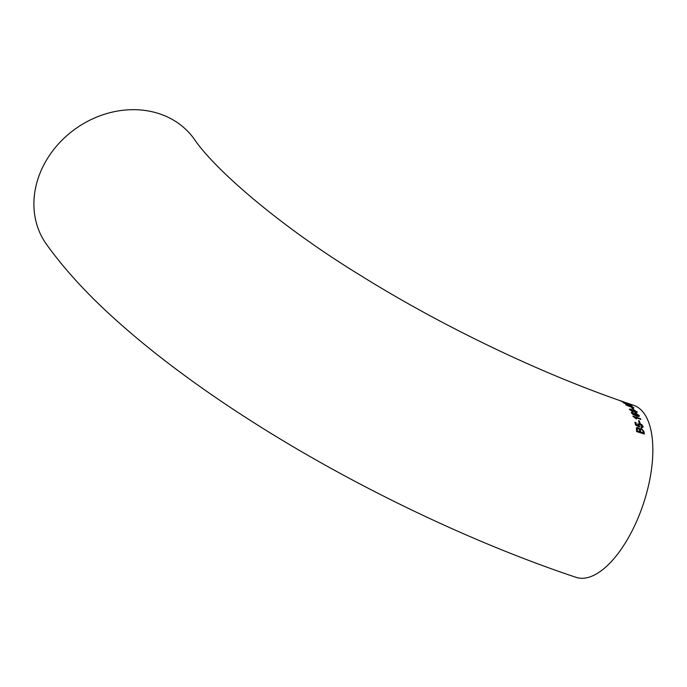 <?xml version="1.0" encoding="UTF-8"?>
<svg xmlns="http://www.w3.org/2000/svg" width="687" height="687" viewBox="0 0 687 687"><rect width="100%" height="100%" fill="white"/><g stroke="black" fill="none" stroke-linecap="round" stroke-linejoin="round"><path stroke-width="1.03" d="M637.321 412.183L634.118 410.122L632.658 410.199L630.769 409.066L629.567 409.564L632.229 411.41L633.371 411.264L635.81 412.732L637.338 412.148L634.135 410.087L632.718 410.002M623.375 401.801L633.654 405.304A90.71 40.507 -71.5 0 1 644.14 413.522A90.71 40.507 -71.5 0 1 638.266 517.517A90.71 40.507 -71.5 0 1 576.041 577.329C471.608 542.481 354.458 486.319 256.44 424.308C223.052 403.226 192.308 381.835 164.202 360.134C145.601 345.759 128.443 331.409 112.72 317.085C86.09 292.98 63.96 268.651 46.321 244.108A90.71 77.159 -35.4 0 1 57.064 145.498A90.71 77.159 -35.4 0 1 159.59 113.836A90.71 77.159 -35.4 0 1 194.275 139.135C214.224 168.942 279.437 225.911 360.735 275.573C441.329 325.818 538.462 372.466 622.937 401.646M634.891 410.379L633.646 409.95M629.429 409.04L629.567 409.564L630.769 409.066M622.345 401.448L623.221 401.758M628.828 403.999L620.773 401.079L628.854 403.99M630.812 405.579L623.564 402.9L632.341 406.369L630.116 404.703L629.137 404.368L630.812 405.579L623.289 402.548M626.784 404.497L624.449 403.209L625.084 403.149M626.02 405.029L633.74 408.138L633.792 407.666L628.897 405.382C626.673 404.549 625.711 404.437 626.02 405.029L625.823 404.677M633.74 408.138L633.792 407.666L628.897 405.382M633.826 409.675L631.868 408.018L633.826 409.675M639.219 415.558L635.861 413.205L634.075 413.737L635.638 415.24L632.813 413.814L632.332 413.222L633.122 412.827L632.71 412.217L631.43 412.896L632.882 414.407L636.334 416.004C638.515 416.794 639.477 416.631 639.236 415.523L639.314 416.219L639.219 415.558L635.861 413.205M631.344 412.286L631.43 412.896M632.332 413.222L632.444 412.784L632.332 413.222M634.024 413.17L634.075 413.737M636.411 419.001L634.822 417.395L640.825 419.371L640.559 418.692L632.864 416.167L636.411 419.001M640.018 423.098L639.382 420.985L638.498 420.693L639.133 422.806L640.018 423.098M642.173 426.155L641.04 426.833L641.314 427.666L642.963 427.4L643.058 426.455L641.744 424.618L639.82 423.57L637.768 424.514L638.532 425.777L636.463 424.815L635.913 422.574L634.925 422.256L635.612 425.15L639.717 427.074L638.738 424.429L638.687 425.047L640.078 424.351L642.113 426.687M637.862 423.707L637.768 424.514L639.82 423.57M637.88 427.546L636.402 427.761L636.617 431.573L644.354 434.038L643.977 431.539L641.34 428.439L639.726 429.049L637.88 427.546L636.394 427.769M639.915 428.611L639.7 429.074L637.862 427.572M644.329 434.064L643.977 431.539M643.959 431.556L641.34 428.439M641.323 428.465L639.7 429.074M637.21 428.576L637.364 430.929L639.769 431.659L639.339 429.469L638.146 428.49L637.21 428.576L637.381 430.904L639.769 431.659M640.482 429.452L640.636 431.968L643.333 432.801L642.955 430.663L641.503 429.332L640.499 429.435L640.653 431.943L643.333 432.801M634.908 422.282L635.913 422.574L636.445 424.841L638.532 425.777M639.691 427.099L639.64 426.301M639.623 426.326L638.704 425.021M642.147 426.18L641.023 426.859M642.946 427.417L643.058 426.455M643.041 426.481L641.744 424.618M641.727 424.643L639.795 423.604M640.001 423.123L639.382 420.985L638.472 420.719M636.385 419.027L634.822 417.395M640.808 419.396L640.559 418.692M640.542 418.727L632.847 416.193M635.844 413.239L634.058 413.772M632.426 412.818L632.796 413.849L635.638 415.24M633.096 412.861L632.71 412.217M632.693 412.243L631.413 412.93M635.02 414.227L637.098 415.721L638.378 415.283L636.196 413.797L634.977 413.772L637.081 415.747L638.36 415.309M638.403 415.729L638.378 415.283M632.658 410.199L630.752 409.1M631.138 409.589L630.434 409.89L631.121 409.624L630.434 409.89L631.894 410.886L632.615 410.568L631.138 409.589L630.451 409.856L631.911 410.852L632.615 410.568M633.491 410.912L635.466 412.166L636.454 411.848L634.479 410.586L633.491 410.912L635.449 412.2L636.437 411.882M633.809 409.71L632.753 408.318M632.736 408.353L631.851 408.052M633.723 408.172L633.775 407.7M628.88 405.416C626.656 404.583 625.694 404.471 626.003 405.064M626.896 405.373L632.89 407.4M633.002 407.554L626.913 405.339L632.907 407.365M624.449 403.209L625.067 403.183L624.449 403.209M632.323 406.403L630.116 404.703M630.108 404.737L629.129 404.411M628.545 403.81L624.775 402.333M624.758 402.367L623.375 402.024M622.302 401.697L625.273 402.814M622.285 401.732L621.606 401.354M622.216 401.543L621.658 401.26M621.649 401.294L620.756 401.122M624.234 402.264L627.695 403.527M627.892 403.621L624.397 402.359L627.712 403.492"/></g></svg>
